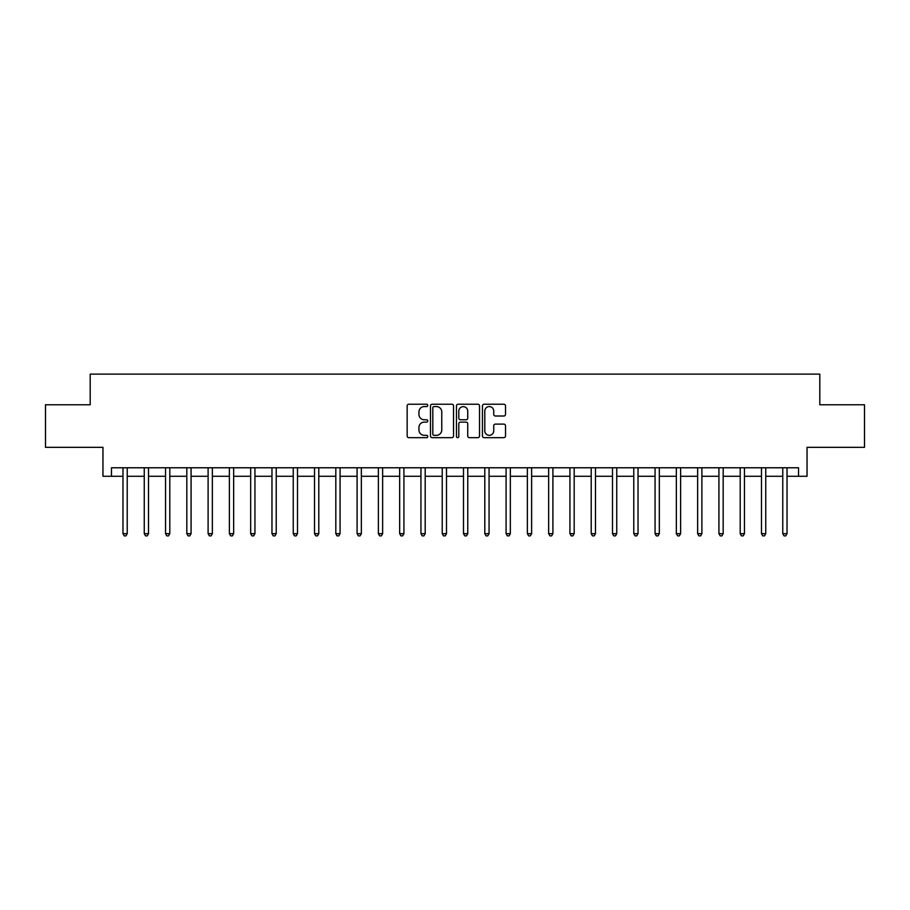 <?xml version="1.0" encoding="UTF-8"?>
<svg xmlns="http://www.w3.org/2000/svg" width="910" height="910" viewBox="0 0 910 910"><rect width="100%" height="100%" fill="white"/><g stroke="black" fill="none" stroke-linecap="round" stroke-linejoin="round"><path stroke-width="1.36" d="M427.757 405.405A1.172 1.172 0 0 0 426.585 404.233L408.829 404.233A1.672 1.672 0 0 0 407.157 405.905L407.157 435.992A1.672 1.672 0 0 0 408.829 437.664L426.585 437.664A1.172 1.172 0 0 0 427.757 436.493A1.172 1.172 0 0 0 426.585 435.321L424.287 435.321A5.346 5.346 0 0 1 418.941 429.975L418.941 427.461A5.346 5.346 0 0 1 424.287 422.115L426.585 422.115A1.172 1.172 0 0 0 427.757 420.943A1.172 1.172 0 0 0 426.585 419.772L424.287 419.772A5.346 5.346 0 0 1 418.941 414.425L418.941 411.923A5.346 5.346 0 0 1 424.287 406.577L426.585 406.577A1.172 1.172 0 0 0 427.757 405.405M503.844 416.018A1.672 1.672 0 0 0 505.516 414.346L505.516 405.905A1.672 1.672 0 0 0 503.844 404.233L484.12 404.233A1.672 1.672 0 0 0 482.448 405.905L482.448 435.992A1.672 1.672 0 0 0 484.12 437.664L503.844 437.664A1.672 1.672 0 0 0 505.516 435.992L505.516 425.789A1.672 1.672 0 0 0 503.844 424.117L495.404 424.117A1.672 1.672 0 0 0 493.732 425.789L493.732 430.851A4.47 4.47 0 0 1 489.262 435.321A4.47 4.47 0 0 1 484.791 430.851L484.791 411.047A4.47 4.47 0 0 1 489.262 406.577A4.47 4.47 0 0 1 493.732 411.047L493.732 414.346A1.672 1.672 0 0 0 495.404 416.018L503.844 416.018M111.475 476.283L111.475 467.774L798.525 467.774L798.525 476.283L807.034 476.283L807.034 447.333L864.5 447.333L864.5 404.768L819.808 404.768L819.808 374.124L90.192 374.124L90.192 404.768L45.5 404.768L45.5 447.333L102.966 447.333L102.966 476.283L122.975 476.283M453.533 405.905A1.672 1.672 0 0 0 451.872 404.233L432.148 404.233A1.672 1.672 0 0 0 430.475 405.905L430.475 435.992A1.672 1.672 0 0 0 432.148 437.664L451.872 437.664A1.672 1.672 0 0 0 453.533 435.992L453.533 405.905M458.128 404.233L477.852 404.233A1.672 1.672 0 0 1 479.524 405.905L479.524 435.992A1.672 1.672 0 0 1 477.852 437.664L469.412 437.664A1.672 1.672 0 0 1 467.74 435.992L467.74 423.787A1.672 1.672 0 0 0 466.068 422.115L460.471 422.115A1.672 1.672 0 0 0 458.799 423.787L458.799 436.493A1.172 1.172 0 0 1 457.628 437.664A1.172 1.172 0 0 1 456.467 436.493L456.467 405.905A1.672 1.672 0 0 1 458.128 404.233M127.229 476.283L144.258 476.283M148.512 476.283L165.54 476.283M169.795 476.283L186.823 476.283M191.077 476.283L208.106 476.283M212.36 476.283L229.388 476.283M233.654 476.283L250.671 476.283M254.936 476.283L271.965 476.283M276.219 476.283L293.248 476.283M297.502 476.283L314.53 476.283M318.784 476.283L335.813 476.283M340.067 476.283L357.095 476.283M361.35 476.283L378.378 476.283M382.632 476.283L399.661 476.283M403.915 476.283L420.943 476.283M425.197 476.283L442.226 476.283M446.491 476.283L463.509 476.283M467.774 476.283L484.802 476.283M489.057 476.283L506.085 476.283M510.339 476.283L527.368 476.283M531.622 476.283L548.65 476.283M552.905 476.283L569.933 476.283M574.187 476.283L591.216 476.283M595.47 476.283L612.498 476.283M616.753 476.283L633.781 476.283M638.035 476.283L655.063 476.283M659.329 476.283L676.346 476.283M680.612 476.283L697.64 476.283M701.894 476.283L718.923 476.283M723.177 476.283L740.205 476.283M744.46 476.283L761.488 476.283M765.742 476.283L782.771 476.283M787.025 476.283L798.525 476.283M433.979 406.577A1.172 1.172 0 0 0 432.819 407.737L432.819 434.15A1.172 1.172 0 0 0 433.979 435.321L436.402 435.321A5.346 5.346 0 0 0 441.76 429.975L441.76 411.923A5.346 5.346 0 0 0 436.402 406.577L433.979 406.577M467.74 411.127A4.47 4.47 0 0 0 463.27 406.656A4.47 4.47 0 0 0 458.799 411.127L458.799 418.099A1.672 1.672 0 0 0 460.471 419.772L466.068 419.772A1.672 1.672 0 0 0 467.74 418.099L467.74 411.127M127.434 467.774L127.354 467.99A1.706 1.706 0 0 0 127.229 468.627L127.229 533.669L122.975 533.669L122.975 468.627A1.706 1.706 0 0 0 122.85 467.99L122.759 467.774M127.229 533.669L125.955 535.876L124.249 535.876L122.975 533.669M148.728 467.774L148.637 467.99A1.706 1.706 0 0 0 148.512 468.627L148.512 533.669L144.258 533.669L144.258 468.627A1.706 1.706 0 0 0 144.133 467.99L144.042 467.774M148.512 533.669L147.238 535.876L145.532 535.876L144.258 533.669M170.011 467.774L169.92 467.99A1.706 1.706 0 0 0 169.795 468.627L169.795 533.669L165.54 533.669L165.54 468.627A1.706 1.706 0 0 0 165.415 467.99L165.336 467.774M169.795 533.669L168.521 535.876L166.814 535.876L165.54 533.669M191.293 467.774L191.202 467.99A1.706 1.706 0 0 0 191.077 468.627L191.077 533.669L186.823 533.669L186.823 468.627A1.706 1.706 0 0 0 186.698 467.99L186.618 467.774M191.077 533.669L189.803 535.876L188.097 535.876L186.823 533.669M212.576 467.774L212.485 467.99A1.706 1.706 0 0 0 212.36 468.627L212.36 533.669L208.106 533.669L208.106 468.627A1.706 1.706 0 0 0 207.981 467.99L207.901 467.774M212.36 533.669L211.086 535.876L209.38 535.876L208.106 533.669M233.859 467.774L233.768 467.99A1.706 1.706 0 0 0 233.654 468.627L233.654 533.669L229.388 533.669L229.388 468.627A1.706 1.706 0 0 0 229.263 467.99L229.183 467.774M233.654 533.669L232.368 535.876L230.674 535.876L229.388 533.669M255.141 467.774L255.05 467.99A1.706 1.706 0 0 0 254.936 468.627L254.936 533.669L250.671 533.669L250.671 468.627A1.706 1.706 0 0 0 250.557 467.99L250.466 467.774M254.936 533.669L253.651 535.876L251.956 535.876L250.671 533.669M276.424 467.774L276.344 467.99A1.706 1.706 0 0 0 276.219 468.627L276.219 533.669L271.965 533.669L271.965 468.627A1.706 1.706 0 0 0 271.84 467.99L271.749 467.774M276.219 533.669L274.934 535.876L273.239 535.876L271.965 533.669M297.707 467.774L297.627 467.99A1.706 1.706 0 0 0 297.502 468.627L297.502 533.669L293.248 533.669L293.248 468.627A1.706 1.706 0 0 0 293.122 467.99L293.031 467.774M297.502 533.669L296.228 535.876L294.522 535.876L293.248 533.669M318.989 467.774L318.909 467.99A1.706 1.706 0 0 0 318.784 468.627L318.784 533.669L314.53 533.669L314.53 468.627A1.706 1.706 0 0 0 314.405 467.99L314.314 467.774M318.784 533.669L317.51 535.876L315.804 535.876L314.53 533.669M340.283 467.774L340.192 467.99A1.706 1.706 0 0 0 340.067 468.627L340.067 533.669L335.813 533.669L335.813 468.627A1.706 1.706 0 0 0 335.688 467.99L335.597 467.774M340.067 533.669L338.793 535.876L337.087 535.876L335.813 533.669M361.566 467.774L361.475 467.99A1.706 1.706 0 0 0 361.35 468.627L361.35 533.669L357.095 533.669L357.095 468.627A1.706 1.706 0 0 0 356.97 467.99L356.879 467.774M361.35 533.669L360.076 535.876L358.369 535.876L357.095 533.669M382.848 467.774L382.757 467.99A1.706 1.706 0 0 0 382.632 468.627L382.632 533.669L378.378 533.669L378.378 468.627A1.706 1.706 0 0 0 378.253 467.99L378.173 467.774M382.632 533.669L381.358 535.876L379.652 535.876L378.378 533.669M404.131 467.774L404.04 467.99A1.706 1.706 0 0 0 403.915 468.627L403.915 533.669L399.661 533.669L399.661 468.627A1.706 1.706 0 0 0 399.536 467.99L399.456 467.774M403.915 533.669L402.641 535.876L400.935 535.876L399.661 533.669M425.414 467.774L425.323 467.99A1.706 1.706 0 0 0 425.197 468.627L425.197 533.669L420.943 533.669L420.943 468.627A1.706 1.706 0 0 0 420.818 467.99L420.738 467.774M425.197 533.669L423.923 535.876L422.229 535.876L420.943 533.669M446.696 467.774L446.605 467.99A1.706 1.706 0 0 0 446.491 468.627L446.491 533.669L442.226 533.669L442.226 468.627A1.706 1.706 0 0 0 442.112 467.99L442.021 467.774M446.491 533.669L445.206 535.876L443.511 535.876L442.226 533.669M467.979 467.774L467.888 467.99A1.706 1.706 0 0 0 467.774 468.627L467.774 533.669L463.509 533.669L463.509 468.627A1.706 1.706 0 0 0 463.395 467.99L463.304 467.774M467.774 533.669L466.489 535.876L464.794 535.876L463.509 533.669M489.262 467.774L489.182 467.99A1.706 1.706 0 0 0 489.057 468.627L489.057 533.669L484.802 533.669L484.802 468.627A1.706 1.706 0 0 0 484.677 467.99L484.586 467.774M489.057 533.669L487.771 535.876L486.076 535.876L484.802 533.669M510.544 467.774L510.464 467.99A1.706 1.706 0 0 0 510.339 468.627L510.339 533.669L506.085 533.669L506.085 468.627A1.706 1.706 0 0 0 505.96 467.99L505.869 467.774M510.339 533.669L509.065 535.876L507.359 535.876L506.085 533.669M531.827 467.774L531.747 467.99A1.706 1.706 0 0 0 531.622 468.627L531.622 533.669L527.368 533.669L527.368 468.627A1.706 1.706 0 0 0 527.243 467.99L527.152 467.774M531.622 533.669L530.348 535.876L528.642 535.876L527.368 533.669M553.121 467.774L553.03 467.99A1.706 1.706 0 0 0 552.905 468.627L552.905 533.669L548.65 533.669L548.65 468.627A1.706 1.706 0 0 0 548.525 467.99L548.434 467.774M552.905 533.669L551.631 535.876L549.924 535.876L548.65 533.669M574.403 467.774L574.312 467.99A1.706 1.706 0 0 0 574.187 468.627L574.187 533.669L569.933 533.669L569.933 468.627A1.706 1.706 0 0 0 569.808 467.99L569.717 467.774M574.187 533.669L572.913 535.876L571.207 535.876L569.933 533.669M595.686 467.774L595.595 467.99A1.706 1.706 0 0 0 595.47 468.627L595.47 533.669L591.216 533.669L591.216 468.627A1.706 1.706 0 0 0 591.09 467.99L591.011 467.774M595.47 533.669L594.196 535.876L592.49 535.876L591.216 533.669M616.969 467.774L616.878 467.99A1.706 1.706 0 0 0 616.753 468.627L616.753 533.669L612.498 533.669L612.498 468.627A1.706 1.706 0 0 0 612.373 467.99L612.293 467.774M616.753 533.669L615.479 535.876L613.772 535.876L612.498 533.669M638.251 467.774L638.16 467.99A1.706 1.706 0 0 0 638.035 468.627L638.035 533.669L633.781 533.669L633.781 468.627A1.706 1.706 0 0 0 633.656 467.99L633.576 467.774M638.035 533.669L636.761 535.876L635.066 535.876L633.781 533.669M659.534 467.774L659.443 467.99A1.706 1.706 0 0 0 659.329 468.627L659.329 533.669L655.063 533.669L655.063 468.627A1.706 1.706 0 0 0 654.95 467.99L654.859 467.774M659.329 533.669L658.044 535.876L656.349 535.876L655.063 533.669M680.816 467.774L680.737 467.99A1.706 1.706 0 0 0 680.612 468.627L680.612 533.669L676.346 533.669L676.346 468.627A1.706 1.706 0 0 0 676.232 467.99L676.141 467.774M680.612 533.669L679.326 535.876L677.631 535.876L676.346 533.669M702.099 467.774L702.019 467.99A1.706 1.706 0 0 0 701.894 468.627L701.894 533.669L697.64 533.669L697.64 468.627A1.706 1.706 0 0 0 697.515 467.99L697.424 467.774M701.894 533.669L700.62 535.876L698.914 535.876L697.64 533.669M723.382 467.774L723.302 467.99A1.706 1.706 0 0 0 723.177 468.627L723.177 533.669L718.923 533.669L718.923 468.627A1.706 1.706 0 0 0 718.798 467.99L718.707 467.774M723.177 533.669L721.903 535.876L720.197 535.876L718.923 533.669M744.664 467.774L744.585 467.99A1.706 1.706 0 0 0 744.46 468.627L744.46 533.669L740.205 533.669L740.205 468.627A1.706 1.706 0 0 0 740.08 467.99L739.989 467.774M744.46 533.669L743.186 535.876L741.479 535.876L740.205 533.669M765.958 467.774L765.867 467.99A1.706 1.706 0 0 0 765.742 468.627L765.742 533.669L761.488 533.669L761.488 468.627A1.706 1.706 0 0 0 761.363 467.99L761.272 467.774M765.742 533.669L764.468 535.876L762.762 535.876L761.488 533.669M787.241 467.774L787.15 467.99A1.706 1.706 0 0 0 787.025 468.627L787.025 533.669L782.771 533.669L782.771 468.627A1.706 1.706 0 0 0 782.645 467.99L782.566 467.774M787.025 533.669L785.751 535.876L784.045 535.876L782.771 533.669"/></g></svg>
